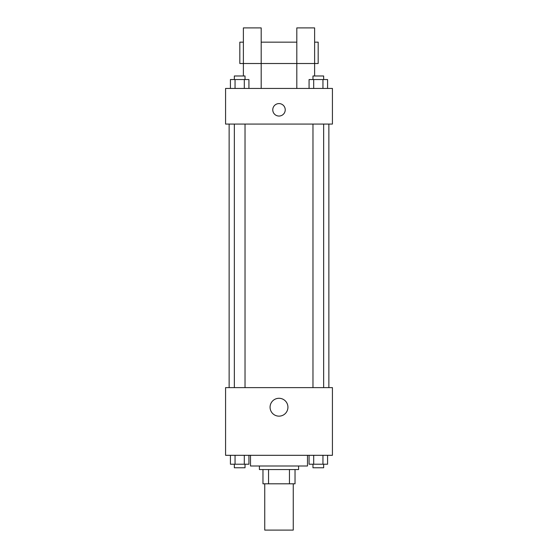 <?xml version="1.0" encoding="UTF-8"?>
<svg xmlns="http://www.w3.org/2000/svg" width="558" height="558" viewBox="0 0 558 558"><rect width="100%" height="100%" fill="white"/><g stroke="black" fill="none" stroke-linecap="round" stroke-linejoin="round"><path stroke-width="0.84" d="M264.75 483.8L264.75 530.1L293.25 530.1L293.25 483.8M289.449 469.55L289.449 483.8L262.971 483.8L262.971 469.55M289.449 483.8L295.029 483.8L295.029 469.55L295.029 483.8M298.593 465.993L298.593 469.55L259.407 469.55L259.407 465.993M268.551 469.55L268.551 483.8M250.507 455.307L250.507 465.993L307.493 465.993L307.493 455.307M332.429 455.307L225.571 455.307L225.571 387.629L332.429 387.629L332.429 455.307M287.935 407.221A8.935 8.935 0 0 1 274.536 414.957A8.935 8.935 0 0 1 274.536 399.486A8.935 8.935 0 0 1 287.935 407.221M328.864 124.064L328.864 387.629M312.975 387.629L312.975 124.064M245.025 124.064L245.025 387.629M332.429 124.064L225.571 124.064L225.571 88.45L332.429 88.45L332.429 124.064M279 103.586A6.236 6.236 0 0 1 284.399 112.932A6.236 6.236 0 0 1 273.601 112.932A6.236 6.236 0 0 1 279 103.586M243.386 75.986L243.386 27.9L261.193 27.9L261.193 88.45M243.386 42.15L239.821 42.15L239.821 63.514L296.807 63.514L296.807 27.9L314.614 27.9L314.614 75.986M296.807 88.45L296.807 63.514L318.179 63.514L318.179 42.15L314.614 42.15M327.574 455.307L327.574 464.207L309.069 464.207L309.069 455.307M322.949 455.307L322.949 464.207M313.694 455.307L313.694 464.207M323.661 464.207L323.661 467.771L312.975 467.771L312.975 464.207M248.931 455.307L248.931 464.207L230.426 464.207L230.426 455.307M244.306 455.307L244.306 464.207M235.051 455.307L235.051 464.207M245.025 464.207L245.025 467.771L234.339 467.771L234.339 464.207M327.574 88.45L327.574 79.543L309.069 79.543L309.069 88.45M322.949 79.543L322.949 88.45M313.694 79.543L313.694 88.45M312.975 79.543L312.975 75.986L323.661 75.986L323.661 79.543M248.931 88.45L248.931 79.543L230.426 79.543L230.426 88.45M244.306 79.543L244.306 88.45M235.051 79.543L235.051 88.45M234.339 79.543L234.339 75.986L245.025 75.986L245.025 79.543M229.136 124.064L229.136 387.629M323.661 387.629L323.661 124.064M234.339 124.064L234.339 387.629M261.193 42.15L296.807 42.15"/></g></svg>
